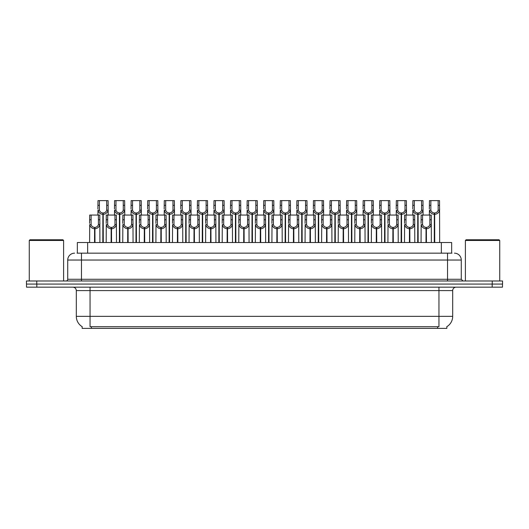 <?xml version="1.0" encoding="UTF-8"?>
<svg xmlns="http://www.w3.org/2000/svg" width="529" height="529" viewBox="0 0 529 529"><rect width="100%" height="100%" fill="white"/><g stroke="black" fill="none" stroke-linecap="round" stroke-linejoin="round"><path stroke-width="0.79" d="M77.346 253.166L77.346 242.52L451.654 242.52L451.654 253.166M446.846 326.664L446.846 328.377L82.154 328.377L82.154 326.664M82.253 326.724A12.022 12.022 0 0 1 76.315 316.355L90.049 316.355L90.049 326.724L438.951 326.724L438.951 316.355L452.685 316.355L452.685 290.6A3.432 3.432 0 0 1 456.124 287.168M76.315 316.355L76.315 290.6C76.11 288.517 74.966 287.366 72.876 287.168M446.747 326.724A12.022 12.022 0 0 0 452.685 316.355M36.818 287.168L502.484 287.168L502.484 284.073L26.516 284.073L26.516 287.168L36.818 287.168L36.818 284.073M502.484 287.168L502.484 284.073M77.194 253.166L451.964 253.166M77.036 253.166L81.466 253.166L81.466 260.037L67.725 260.037L67.725 279.266A1.719 1.719 0 0 1 66.013 280.985M74.596 253.166A6.87 6.87 0 0 0 67.725 260.037M454.404 253.166A6.87 6.87 0 0 1 461.275 260.037L461.275 279.266L462.987 280.985M36.752 280.985L26.45 280.985L26.45 284.073L36.752 284.073L36.752 280.985L492.248 280.985L492.248 284.073L502.55 284.073L502.55 280.985L492.248 280.985M425.99 242.52L426.05 227.41C424.291 227.232 423.127 226.3 422.565 224.613L422.585 215.052L431.261 215.052L431.366 242.52M425.99 228.786C423.431 228.495 421.818 227.106 421.157 224.613L421.064 242.52M421.064 223.383L421.17 215.052L422.585 215.052M426.381 242.52L426.381 227.41C428.146 227.232 429.303 226.3 429.865 224.613L429.852 215.052M426.381 227.41L426.44 242.52M426.05 227.41L426.05 242.52M431.366 223.383L431.274 224.613C430.613 227.106 428.999 228.495 426.44 228.786M434.276 242.52L434.335 212.989C432.577 212.81 431.413 211.878 430.851 210.192L430.87 200.623L439.546 200.623L439.652 242.52M434.276 214.364C431.717 214.073 430.11 212.684 429.442 210.192L429.35 215.052M429.35 208.962L429.455 200.623L430.87 200.623M434.666 242.52L434.666 212.989C436.432 212.81 437.589 211.878 438.151 210.192L438.138 200.623M434.666 212.989L434.726 242.52M434.335 212.989L434.335 242.52M439.652 208.962L439.559 210.192C438.898 212.684 437.285 214.073 434.726 214.364M409.42 242.52L409.479 227.41C407.714 227.232 406.556 226.3 405.994 224.613L406.007 215.052L414.69 215.052L414.796 242.52M409.42 228.786C406.861 228.495 405.247 227.106 404.586 224.613L404.493 242.52M404.493 223.383L404.599 215.052L406.007 215.052M409.81 242.52L409.81 227.41C411.569 227.232 412.732 226.3 413.294 224.613L413.275 215.052M409.81 227.41L409.869 242.52M409.479 227.41L409.479 242.52M414.796 223.383L414.703 224.613C414.042 227.106 412.428 228.495 409.869 228.786M392.849 242.52L392.908 227.41C391.143 227.232 389.979 226.3 389.423 224.613L389.437 215.052L398.119 215.052L398.225 242.52M392.849 228.786C390.283 228.495 388.676 227.106 388.015 224.613L387.922 242.52M387.922 223.383L388.021 215.052L389.437 215.052M393.232 242.52L393.232 227.41C394.998 227.232 396.161 226.3 396.717 224.613L396.704 215.052M393.232 227.41L393.298 242.52M392.908 227.41L392.908 242.52M398.225 223.383L398.125 224.613C397.464 227.106 395.857 228.495 393.298 228.786M376.271 242.52L376.331 227.41C374.572 227.232 373.408 226.3 372.846 224.613L372.866 215.052L381.541 215.052L381.647 242.52M376.271 228.786C373.712 228.495 372.099 227.106 371.437 224.613L371.345 242.52M371.345 223.383L371.451 215.052L372.866 215.052M376.661 242.52L376.661 227.41C378.427 227.232 379.584 226.3 380.146 224.613L380.133 215.052M376.661 227.41L376.721 242.52M376.331 227.41L376.331 242.52M381.647 223.383L381.554 224.613C380.893 227.106 379.28 228.495 376.721 228.786M359.7 242.52L359.76 227.41C357.994 227.232 356.837 226.3 356.275 224.613L356.295 215.052L364.97 215.052L365.076 242.52M359.7 228.786C357.141 228.495 355.528 227.106 354.866 224.613L354.774 242.52M354.774 223.383L354.88 215.052L356.295 215.052M360.09 242.52L360.09 227.41C361.849 227.232 363.013 226.3 363.575 224.613L363.555 215.052M360.09 227.41L360.15 242.52M359.76 227.41L359.76 242.52M365.076 223.383L364.984 224.613C364.322 227.106 362.709 228.495 360.15 228.786M417.705 242.52L417.765 212.989C415.999 212.81 414.842 211.878 414.28 210.192L414.3 200.623L422.975 200.623L423.081 215.052M417.705 214.364C415.146 214.073 413.533 212.684 412.871 210.192L412.779 215.052M412.779 208.962L412.885 200.623L414.3 200.623M418.095 242.52L418.095 212.989C419.861 212.81 421.018 211.878 421.58 210.192L421.56 200.623M418.095 212.989L418.155 242.52M417.765 212.989L417.765 242.52M423.081 208.962L422.988 210.192C422.327 212.684 420.714 214.073 418.155 214.364M401.134 242.52L401.194 212.989C399.428 212.81 398.264 211.878 397.709 210.192L397.722 200.623L406.404 200.623L406.51 215.052M401.134 214.364C398.575 214.073 396.962 212.684 396.3 210.192L396.208 215.052M396.208 208.962L396.314 200.623L397.722 200.623M401.524 242.52L401.524 212.989C403.283 212.81 404.447 211.878 405.009 210.192L404.989 200.623M401.524 212.989L401.584 242.52M401.194 212.989L401.194 242.52M406.51 208.962L406.417 210.192C405.75 212.684 404.143 214.073 401.584 214.364M384.557 242.52L384.616 212.989C382.857 212.81 381.693 211.878 381.138 210.192L381.151 200.623L389.827 200.623L389.933 215.052M384.557 214.364C381.998 214.073 380.391 212.684 379.729 210.192L379.63 215.052M379.63 208.962L379.736 200.623L381.151 200.623M384.947 242.52L384.947 212.989C386.712 212.81 387.876 211.878 388.431 210.192L388.418 200.623M384.947 212.989L385.006 242.52M384.616 212.989L384.616 242.52M389.933 208.962L389.84 210.192C389.179 212.684 387.572 214.073 385.006 214.364M367.986 242.52L368.045 212.989C366.286 212.81 365.122 211.878 364.56 210.192L364.58 200.623L373.256 200.623L373.362 215.052M367.986 214.364C365.427 214.073 363.813 212.684 363.152 210.192L363.059 215.052M363.059 208.962L363.165 200.623L364.58 200.623M368.376 242.52L368.376 212.989C370.141 212.81 371.298 211.878 371.861 210.192L371.841 200.623M368.376 212.989L368.435 242.52M368.045 212.989L368.045 242.52M373.362 208.962L373.269 210.192C372.608 212.684 370.994 214.073 368.435 214.364M29.267 240.464L29.955 239.776L62.918 239.776L63.606 240.464L29.267 240.464L29.267 280.985M63.606 240.464L63.606 280.985M465.394 240.464L466.082 239.776L499.045 239.776L499.733 240.464L465.394 240.464L465.394 280.985M499.733 240.464L499.733 280.985M343.129 242.52L343.189 227.41C341.423 227.232 340.259 226.3 339.704 224.613L339.717 215.052L348.399 215.052L348.505 242.52M343.129 228.786C340.57 228.495 338.957 227.106 338.296 224.613L338.203 242.52M338.203 223.383L338.309 215.052L339.717 215.052M343.519 242.52L343.519 227.41C345.278 227.232 346.442 226.3 347.004 224.613L346.984 215.052M343.519 227.41L343.579 242.52M343.189 227.41L343.189 242.52M348.505 223.383L348.413 224.613C347.745 227.106 346.138 228.495 343.579 228.786M326.552 242.52L326.611 227.41C324.852 227.232 323.688 226.3 323.133 224.613L323.146 215.052L331.822 215.052L331.928 242.52M326.552 228.786C323.993 228.495 322.386 227.106 321.725 224.613L321.625 242.52M321.625 223.383L321.731 215.052L323.146 215.052M326.942 242.52L326.942 227.41C328.707 227.232 329.871 226.3 330.427 224.613L330.413 215.052M326.942 227.41L327.001 242.52M326.611 227.41L326.611 242.52M331.928 223.383L331.835 224.613C331.174 227.106 329.56 228.495 327.001 228.786M309.981 242.52L310.04 227.41C308.281 227.232 307.118 226.3 306.555 224.613L306.575 215.052L315.251 215.052L315.357 242.52M309.981 228.786C307.422 228.495 305.808 227.106 305.147 224.613L305.054 242.52M305.054 223.383L305.16 215.052L306.575 215.052M310.371 242.52L310.371 227.41C312.136 227.232 313.294 226.3 313.856 224.613L313.836 215.052M310.371 227.41L310.43 242.52M310.04 227.41L310.04 242.52M315.357 223.383L315.264 224.613C314.603 227.106 312.989 228.495 310.43 228.786M293.41 242.52L293.469 227.41C291.704 227.232 290.547 226.3 289.985 224.613L289.998 215.052L298.68 215.052L298.786 242.52M293.41 228.786C290.851 228.495 289.237 227.106 288.576 224.613L288.484 242.52M288.484 223.383L288.589 215.052L289.998 215.052M293.8 242.52L293.8 227.41C295.559 227.232 296.723 226.3 297.285 224.613L297.265 215.052M293.8 227.41L293.859 242.52M293.469 227.41L293.469 242.52M298.786 223.383L298.693 224.613C298.032 227.106 296.419 228.495 293.859 228.786M351.415 242.52L351.474 212.989C349.709 212.81 348.551 211.878 347.989 210.192L348.003 200.623L356.685 200.623L356.791 215.052M351.415 214.364C348.856 214.073 347.242 212.684 346.581 210.192L346.488 215.052M346.488 208.962L346.594 200.623L348.003 200.623M351.805 242.52L351.805 212.989C353.564 212.81 354.728 211.878 355.29 210.192L355.27 200.623M351.805 212.989L351.864 242.52M351.474 212.989L351.474 242.52M356.791 208.962L356.698 210.192C356.037 212.684 354.423 214.073 351.864 214.364M334.844 242.52L334.903 212.989C333.138 212.81 331.974 211.878 331.418 210.192L331.432 200.623L340.114 200.623L340.22 215.052M334.844 214.364C332.278 214.073 330.671 212.684 330.01 210.192L329.917 215.052M329.917 208.962L330.017 200.623L331.432 200.623M335.227 242.52L335.227 212.989C336.993 212.81 338.157 211.878 338.712 210.192L338.699 200.623M335.227 212.989L335.287 242.52M334.903 212.989L334.903 242.52M340.22 208.962L340.121 210.192C339.459 212.684 337.852 214.073 335.287 214.364M318.266 242.52L318.326 212.989C316.567 212.81 315.403 211.878 314.841 210.192L314.861 200.623L323.536 200.623L323.642 215.052M318.266 214.364C315.707 214.073 314.094 212.684 313.433 210.192L313.34 215.052M313.34 208.962L313.446 200.623L314.861 200.623M318.656 242.52L318.656 212.989C320.422 212.81 321.579 211.878 322.141 210.192L322.128 200.623M318.656 212.989L318.716 242.52M318.326 212.989L318.326 242.52M323.642 208.962L323.55 210.192C322.888 212.684 321.275 214.073 318.716 214.364M301.695 242.52L301.755 212.989C299.989 212.81 298.832 211.878 298.27 210.192L298.29 200.623L306.965 200.623L307.071 215.052M301.695 214.364C299.136 214.073 297.523 212.684 296.862 210.192L296.769 215.052M296.769 208.962L296.875 200.623L298.29 200.623M302.085 242.52L302.085 212.989C303.844 212.81 305.008 211.878 305.57 210.192L305.55 200.623M302.085 212.989L302.145 242.52M301.755 212.989L301.755 242.52M307.071 208.962L306.979 210.192C306.317 212.684 304.704 214.073 302.145 214.364M276.839 242.52L276.898 227.41C275.133 227.232 273.969 226.3 273.414 224.613L273.427 215.052L282.109 215.052L282.208 242.52M276.839 228.786C274.273 228.495 272.666 227.106 272.005 224.613L271.913 242.52M271.913 223.383L272.012 215.052L273.427 215.052M277.222 242.52L277.222 227.41C278.988 227.232 280.152 226.3 280.707 224.613L280.694 215.052M277.222 227.41L277.282 242.52M276.898 227.41L276.898 242.52M282.208 223.383L282.116 224.613C281.454 227.106 279.848 228.495 277.282 228.786M260.261 242.52L260.321 227.41C258.562 227.232 257.398 226.3 256.836 224.613L256.856 215.052L265.532 215.052L265.637 242.52M260.261 228.786C257.702 228.495 256.089 227.106 255.428 224.613L255.335 242.52M255.335 223.383L255.441 215.052L256.856 215.052M260.652 242.52L260.652 227.41C262.417 227.232 263.574 226.3 264.136 224.613L264.123 215.052M260.652 227.41L260.711 242.52M260.321 227.41L260.321 242.52M265.637 223.383L265.545 224.613C264.884 227.106 263.27 228.495 260.711 228.786M243.69 242.52L243.75 227.41C241.984 227.232 240.827 226.3 240.265 224.613L240.285 215.052L248.961 215.052L249.066 242.52M243.69 228.786C241.131 228.495 239.518 227.106 238.857 224.613L238.764 242.52M238.764 223.383L238.87 215.052L240.285 215.052M244.081 242.52L244.081 227.41C245.84 227.232 247.003 226.3 247.565 224.613L247.546 215.052M244.081 227.41L244.14 242.52M243.75 227.41L243.75 242.52M249.066 223.383L248.974 224.613C248.313 227.106 246.699 228.495 244.14 228.786M227.12 242.52L227.179 227.41C225.414 227.232 224.25 226.3 223.694 224.613L223.707 215.052L232.39 215.052L232.496 242.52M227.12 228.786C224.561 228.495 222.947 227.106 222.286 224.613L222.193 242.52M222.193 223.383L222.299 215.052L223.707 215.052M227.51 242.52L227.51 227.41C229.269 227.232 230.432 226.3 230.988 224.613L230.975 215.052M227.51 227.41L227.569 242.52M227.179 227.41L227.179 242.52M232.496 223.383L232.403 224.613C231.735 227.106 230.128 228.495 227.569 228.786M210.542 242.52L210.602 227.41C208.843 227.232 207.679 226.3 207.117 224.613L207.137 215.052L215.812 215.052L215.918 242.52M210.542 228.786C207.983 228.495 206.376 227.106 205.708 224.613L205.616 242.52M205.616 223.383L205.721 215.052L207.137 215.052M210.932 242.52L210.932 227.41C212.698 227.232 213.861 226.3 214.417 224.613L214.404 215.052M210.932 227.41L210.992 242.52M210.602 227.41L210.602 242.52M215.918 223.383L215.825 224.613C215.164 227.106 213.551 228.495 210.992 228.786M193.971 242.52L194.031 227.41C192.272 227.232 191.108 226.3 190.546 224.613L190.566 215.052L199.241 215.052L199.347 242.52M193.971 228.786C191.412 228.495 189.799 227.106 189.137 224.613L189.045 242.52M189.045 223.383L189.151 215.052L190.566 215.052M194.361 242.52L194.361 227.41C196.127 227.232 197.284 226.3 197.846 224.613L197.826 215.052M194.361 227.41L194.421 242.52M194.031 227.41L194.031 242.52M199.347 223.383L199.254 224.613C198.593 227.106 196.98 228.495 194.421 228.786M285.124 242.52L285.184 212.989C283.418 212.81 282.255 211.878 281.699 210.192L281.712 200.623L290.395 200.623L290.5 215.052M285.124 214.364C282.565 214.073 280.952 212.684 280.291 210.192L280.198 215.052M280.198 208.962L280.304 200.623L281.712 200.623M285.515 242.52L285.515 212.989C287.273 212.81 288.437 211.878 288.993 210.192L288.979 200.623M285.515 212.989L285.574 242.52M285.184 212.989L285.184 242.52M290.5 208.962L290.408 210.192C289.74 212.684 288.133 214.073 285.574 214.364M268.547 242.52L268.606 212.989C266.847 212.81 265.684 211.878 265.128 210.192L265.141 200.623L273.817 200.623L273.923 215.052M268.547 214.364C265.988 214.073 264.381 212.684 263.713 210.192L263.621 215.052M263.621 208.962L263.726 200.623L265.141 200.623M268.937 242.52L268.937 212.989C270.703 212.81 271.866 211.878 272.422 210.192L272.409 200.623M268.937 212.989L268.997 242.52M268.606 212.989L268.606 242.52M273.923 208.962L273.83 210.192C273.169 212.684 271.556 214.073 268.997 214.364M251.976 242.52L252.035 212.989C250.277 212.81 249.113 211.878 248.551 210.192L248.57 200.623L257.246 200.623L257.352 215.052M251.976 214.364C249.417 214.073 247.803 212.684 247.142 210.192L247.05 215.052M247.05 208.962L247.155 200.623L248.57 200.623M252.366 242.52L252.366 212.989C254.132 212.81 255.289 211.878 255.851 210.192L255.831 200.623M252.366 212.989L252.426 242.52M252.035 212.989L252.035 242.52M257.352 208.962L257.259 210.192C256.598 212.684 254.985 214.073 252.426 214.364M235.405 242.52L235.465 212.989C233.699 212.81 232.542 211.878 231.98 210.192L231.993 200.623L240.675 200.623L240.781 215.052M235.405 214.364C232.846 214.073 231.233 212.684 230.571 210.192L230.479 215.052M230.479 208.962L230.584 200.623L231.993 200.623M235.795 242.52L235.795 212.989C237.554 212.81 238.718 211.878 239.28 210.192L239.26 200.623M235.795 212.989L235.855 242.52M235.465 212.989L235.465 242.52M240.781 208.962L240.688 210.192C240.027 212.684 238.414 214.073 235.855 214.364M218.834 242.52L218.894 212.989C217.128 212.81 215.964 211.878 215.409 210.192L215.422 200.623L224.104 200.623L224.203 215.052M218.834 214.364C216.268 214.073 214.662 212.684 214 210.192L213.901 215.052M213.901 208.962L214.007 200.623L215.422 200.623M219.218 242.52L219.218 212.989C220.983 212.81 222.147 211.878 222.702 210.192L222.689 200.623M219.218 212.989L219.277 242.52M218.894 212.989L218.894 242.52M224.203 208.962L224.111 210.192C223.45 212.684 221.843 214.073 219.277 214.364M202.257 242.52L202.316 212.989C200.557 212.81 199.393 211.878 198.831 210.192L198.851 200.623L207.527 200.623L207.632 215.052M202.257 214.364C199.697 214.073 198.084 212.684 197.423 210.192L197.33 215.052M197.33 208.962L197.436 200.623L198.851 200.623M202.647 242.52L202.647 212.989C204.412 212.81 205.569 211.878 206.131 210.192L206.118 200.623M202.647 212.989L202.706 242.52M202.316 212.989L202.316 242.52M207.632 208.962L207.54 210.192C206.879 212.684 205.265 214.073 202.706 214.364M177.4 242.52L177.46 227.41C175.694 227.232 174.537 226.3 173.975 224.613L173.988 215.052L182.67 215.052L182.776 242.52M177.4 228.786C174.841 228.495 173.228 227.106 172.566 224.613L172.474 242.52M172.474 223.383L172.58 215.052L173.988 215.052M177.79 242.52L177.79 227.41C179.549 227.232 180.713 226.3 181.275 224.613L181.255 215.052M177.79 227.41L177.85 242.52M177.46 227.41L177.46 242.52M182.776 223.383L182.684 224.613C182.022 227.106 180.409 228.495 177.85 228.786M160.823 242.52L160.889 227.41C159.123 227.232 157.959 226.3 157.404 224.613L157.417 215.052L166.099 215.052L166.199 242.52M160.823 228.786C158.264 228.495 156.657 227.106 155.995 224.613L155.896 242.52M155.896 223.383L156.002 215.052L157.417 215.052M161.213 242.52L161.213 227.41C162.978 227.232 164.142 226.3 164.698 224.613L164.684 215.052M161.213 227.41L161.272 242.52M160.889 227.41L160.889 242.52M166.199 223.383L166.106 224.613C165.445 227.106 163.838 228.495 161.272 228.786M144.252 242.52L144.311 227.41C142.552 227.232 141.388 226.3 140.826 224.613L140.846 215.052L149.522 215.052L149.628 242.52M144.252 228.786C141.693 228.495 140.079 227.106 139.418 224.613L139.325 242.52M139.325 223.383L139.431 215.052L140.846 215.052M144.642 242.52L144.642 227.41C146.407 227.232 147.565 226.3 148.127 224.613L148.113 215.052M144.642 227.41L144.701 242.52M144.311 227.41L144.311 242.52M149.628 223.383L149.535 224.613C148.874 227.106 147.26 228.495 144.701 228.786M127.681 242.52L127.74 227.41C125.975 227.232 124.818 226.3 124.255 224.613L124.269 215.052L132.951 215.052L133.057 242.52M127.681 228.786C125.122 228.495 123.508 227.106 122.847 224.613L122.754 242.52M122.754 223.383L122.86 215.052L124.269 215.052M128.071 242.52L128.071 227.41C129.83 227.232 130.994 226.3 131.556 224.613L131.536 215.052M128.071 227.41L128.13 242.52M127.74 227.41L127.74 242.52M133.057 223.383L132.964 224.613C132.303 227.106 130.689 228.495 128.13 228.786M111.11 242.52L111.169 227.41C109.404 227.232 108.24 226.3 107.685 224.613L107.698 215.052L116.38 215.052L116.486 242.52M111.11 228.786C108.544 228.495 106.937 227.106 106.276 224.613L106.184 242.52M106.184 223.383L106.289 215.052L107.698 215.052M111.5 242.52L111.5 227.41C113.259 227.232 114.423 226.3 114.978 224.613L114.965 215.052M111.5 227.41L111.559 242.52M111.169 227.41L111.169 242.52M116.486 223.383L116.387 224.613C115.725 227.106 114.119 228.495 111.559 228.786M94.532 242.52L94.592 227.41C92.833 227.232 91.669 226.3 91.107 224.613L91.127 215.052L99.802 215.052L99.908 242.52M94.532 228.786C91.973 228.495 90.366 227.106 89.699 224.613L89.606 242.52M89.606 223.383L89.712 215.052L91.127 215.052M94.922 242.52L94.922 227.41C96.688 227.232 97.845 226.3 98.407 224.613L98.394 215.052M94.922 227.41L94.982 242.52M94.592 227.41L94.592 242.52M99.908 223.383L99.816 224.613C99.154 227.106 97.541 228.495 94.982 228.786M185.686 242.52L185.745 212.989C183.98 212.81 182.822 211.878 182.26 210.192L182.28 200.623L190.956 200.623L191.062 215.052M185.686 214.364C183.127 214.073 181.513 212.684 180.852 210.192L180.759 215.052M180.759 208.962L180.865 200.623L182.28 200.623M186.076 242.52L186.076 212.989C187.835 212.81 188.998 211.878 189.561 210.192L189.541 200.623M186.076 212.989L186.135 242.52M185.745 212.989L185.745 242.52M191.062 208.962L190.969 210.192C190.308 212.684 188.694 214.073 186.135 214.364M169.115 242.52L169.174 212.989C167.409 212.81 166.245 211.878 165.689 210.192L165.703 200.623L174.385 200.623L174.491 215.052M169.115 214.364C166.556 214.073 164.942 212.684 164.281 210.192L164.188 215.052M164.188 208.962L164.294 200.623L165.703 200.623M169.505 242.52L169.505 212.989C171.264 212.81 172.428 211.878 172.983 210.192L172.97 200.623M169.505 212.989L169.564 242.52M169.174 212.989L169.174 242.52M174.491 208.962L174.391 210.192C173.73 212.684 172.123 214.073 169.564 214.364M152.537 242.52L152.597 212.989C150.838 212.81 149.674 211.878 149.112 210.192L149.132 200.623L157.807 200.623L157.913 215.052M152.537 214.364C149.978 214.073 148.371 212.684 147.703 210.192L147.611 215.052M147.611 208.962L147.717 200.623L149.132 200.623M152.927 242.52L152.927 212.989C154.693 212.81 155.857 211.878 156.412 210.192L156.399 200.623M152.927 212.989L152.987 242.52M152.597 212.989L152.597 242.52M157.913 208.962L157.821 210.192C157.159 212.684 155.546 214.073 152.987 214.364M135.966 242.52L136.026 212.989C134.267 212.81 133.103 211.878 132.541 210.192L132.561 200.623L141.236 200.623L141.342 215.052M135.966 214.364C133.407 214.073 131.794 212.684 131.132 210.192L131.04 215.052M131.04 208.962L131.146 200.623L132.561 200.623M136.356 242.52L136.356 212.989C138.122 212.81 139.279 211.878 139.841 210.192L139.821 200.623M136.356 212.989L136.416 242.52M136.026 212.989L136.026 242.52M141.342 208.962L141.25 210.192C140.588 212.684 138.975 214.073 136.416 214.364M119.395 242.52L119.455 212.989C117.689 212.81 116.532 211.878 115.97 210.192L115.983 200.623L124.665 200.623L124.771 215.052M119.395 214.364C116.836 214.073 115.223 212.684 114.562 210.192L114.469 215.052M114.469 208.962L114.575 200.623L115.983 200.623M119.785 242.52L119.785 212.989C121.544 212.81 122.708 211.878 123.27 210.192L123.25 200.623M119.785 212.989L119.845 242.52M119.455 212.989L119.455 242.52M124.771 208.962L124.679 210.192C124.017 212.684 122.404 214.073 119.845 214.364M102.818 242.52L102.884 212.989C101.118 212.81 99.955 211.878 99.399 210.192L99.412 200.623L108.095 200.623L108.194 215.052M102.818 214.364C100.259 214.073 98.652 212.684 97.991 210.192L97.891 215.052M97.891 208.962L97.997 200.623L99.412 200.623M103.208 242.52L103.208 212.989C104.973 212.81 106.137 211.878 106.693 210.192L106.679 200.623M103.208 212.989L103.267 242.52M102.884 212.989L102.884 242.52M108.194 208.962L108.101 210.192C107.44 212.684 105.833 214.073 103.267 214.364M437.576 328.377L437.576 326.664M91.424 328.377L91.424 326.664M87.649 253.166L87.649 242.52M441.351 253.166L441.351 242.52M438.951 287.168L438.951 290.6L76.315 290.6M452.685 290.6L438.951 290.6L438.951 316.355L90.049 316.355L90.049 287.168M492.182 287.168L492.182 284.073M81.466 280.985L81.466 279.266L461.275 279.266M67.725 279.266L81.466 279.266L81.466 260.037L447.534 260.037L447.534 280.985M461.275 260.037L447.534 260.037L447.534 253.166M422.585 219.76L421.17 219.76M422.565 224.613L421.157 224.613M431.274 224.613L429.865 224.613M431.261 219.76L429.852 219.76M430.87 205.338L429.455 205.338M430.851 210.192L429.442 210.192M439.559 210.192L438.151 210.192M439.546 205.338L438.138 205.338M406.007 219.76L404.599 219.76M405.994 224.613L404.586 224.613M414.703 224.613L413.294 224.613M414.69 219.76L413.275 219.76M389.437 219.76L388.021 219.76M389.423 224.613L388.015 224.613M398.125 224.613L396.717 224.613M398.119 219.76L396.704 219.76M372.866 219.76L371.451 219.76M372.846 224.613L371.437 224.613M381.554 224.613L380.146 224.613M381.541 219.76L380.133 219.76M356.295 219.76L354.88 219.76M356.275 224.613L354.866 224.613M364.984 224.613L363.575 224.613M364.97 219.76L363.555 219.76M414.3 205.338L412.885 205.338M414.28 210.192L412.871 210.192M422.988 210.192L421.58 210.192M422.975 205.338L421.56 205.338M397.722 205.338L396.314 205.338M397.709 210.192L396.3 210.192M406.417 210.192L405.009 210.192M406.404 205.338L404.989 205.338M381.151 205.338L379.736 205.338M381.138 210.192L379.729 210.192M389.84 210.192L388.431 210.192M389.827 205.338L388.418 205.338M364.58 205.338L363.165 205.338M364.56 210.192L363.152 210.192M373.269 210.192L371.861 210.192M373.256 205.338L371.841 205.338M339.717 219.76L338.309 219.76M339.704 224.613L338.296 224.613M348.413 224.613L347.004 224.613M348.399 219.76L346.984 219.76M323.146 219.76L321.731 219.76M323.133 224.613L321.725 224.613M331.835 224.613L330.427 224.613M331.822 219.76L330.413 219.76M306.575 219.76L305.16 219.76M306.555 224.613L305.147 224.613M315.264 224.613L313.856 224.613M315.251 219.76L313.836 219.76M289.998 219.76L288.589 219.76M289.985 224.613L288.576 224.613M298.693 224.613L297.285 224.613M298.68 219.76L297.265 219.76M348.003 205.338L346.594 205.338M347.989 210.192L346.581 210.192M356.698 210.192L355.29 210.192M356.685 205.338L355.27 205.338M331.432 205.338L330.017 205.338M331.418 210.192L330.01 210.192M340.121 210.192L338.712 210.192M340.114 205.338L338.699 205.338M314.861 205.338L313.446 205.338M314.841 210.192L313.433 210.192M323.55 210.192L322.141 210.192M323.536 205.338L322.128 205.338M298.29 205.338L296.875 205.338M298.27 210.192L296.862 210.192M306.979 210.192L305.57 210.192M306.965 205.338L305.55 205.338M273.427 219.76L272.012 219.76M273.414 224.613L272.005 224.613M282.116 224.613L280.707 224.613M282.109 219.76L280.694 219.76M256.856 219.76L255.441 219.76M256.836 224.613L255.428 224.613M265.545 224.613L264.136 224.613M265.532 219.76L264.123 219.76M240.285 219.76L238.87 219.76M240.265 224.613L238.857 224.613M248.974 224.613L247.565 224.613M248.961 219.76L247.546 219.76M223.707 219.76L222.299 219.76M223.694 224.613L222.286 224.613M232.403 224.613L230.988 224.613M232.39 219.76L230.975 219.76M207.137 219.76L205.721 219.76M207.117 224.613L205.708 224.613M215.825 224.613L214.417 224.613M215.812 219.76L214.404 219.76M190.566 219.76L189.151 219.76M190.546 224.613L189.137 224.613M199.254 224.613L197.846 224.613M199.241 219.76L197.826 219.76M281.712 205.338L280.304 205.338M281.699 210.192L280.291 210.192M290.408 210.192L288.993 210.192M290.395 205.338L288.979 205.338M265.141 205.338L263.726 205.338M265.128 210.192L263.713 210.192M273.83 210.192L272.422 210.192M273.817 205.338L272.409 205.338M248.57 205.338L247.155 205.338M248.551 210.192L247.142 210.192M257.259 210.192L255.851 210.192M257.246 205.338L255.831 205.338M231.993 205.338L230.584 205.338M231.98 210.192L230.571 210.192M240.688 210.192L239.28 210.192M240.675 205.338L239.26 205.338M215.422 205.338L214.007 205.338M215.409 210.192L214 210.192M224.111 210.192L222.702 210.192M224.104 205.338L222.689 205.338M198.851 205.338L197.436 205.338M198.831 210.192L197.423 210.192M207.54 210.192L206.131 210.192M207.527 205.338L206.118 205.338M173.988 219.76L172.58 219.76M173.975 224.613L172.566 224.613M182.684 224.613L181.275 224.613M182.67 219.76L181.255 219.76M157.417 219.76L156.002 219.76M157.404 224.613L155.995 224.613M166.106 224.613L164.698 224.613M166.099 219.76L164.684 219.76M140.846 219.76L139.431 219.76M140.826 224.613L139.418 224.613M149.535 224.613L148.127 224.613M149.522 219.76L148.113 219.76M124.269 219.76L122.86 219.76M124.255 224.613L122.847 224.613M132.964 224.613L131.556 224.613M132.951 219.76L131.536 219.76M107.698 219.76L106.289 219.76M107.685 224.613L106.276 224.613M116.387 224.613L114.978 224.613M116.38 219.76L114.965 219.76M91.127 219.76L89.712 219.76M91.107 224.613L89.699 224.613M99.816 224.613L98.407 224.613M99.802 219.76L98.394 219.76M182.28 205.338L180.865 205.338M182.26 210.192L180.852 210.192M190.969 210.192L189.561 210.192M190.956 205.338L189.541 205.338M165.703 205.338L164.294 205.338M165.689 210.192L164.281 210.192M174.391 210.192L172.983 210.192M174.385 205.338L172.97 205.338M149.132 205.338L147.717 205.338M149.112 210.192L147.703 210.192M157.821 210.192L156.412 210.192M157.807 205.338L156.399 205.338M132.561 205.338L131.146 205.338M132.541 210.192L131.132 210.192M141.25 210.192L139.841 210.192M141.236 205.338L139.821 205.338M115.983 205.338L114.575 205.338M115.97 210.192L114.562 210.192M124.679 210.192L123.27 210.192M124.665 205.338L123.25 205.338M99.412 205.338L97.997 205.338M99.399 210.192L97.991 210.192M108.101 210.192L106.693 210.192M108.095 205.338L106.679 205.338"/></g></svg>
